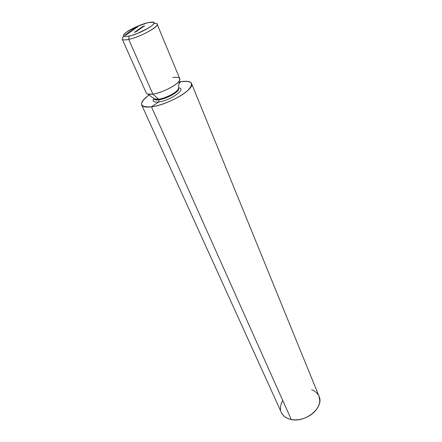 <?xml version="1.0" encoding="UTF-8"?>
<svg xmlns="http://www.w3.org/2000/svg" width="442" height="442" viewBox="0 0 442 442"><rect width="100%" height="100%" fill="white"/><g stroke="black" fill="none" stroke-linecap="round" stroke-linejoin="round"><path stroke-width="0.66" d="M154.142 98.897L158.595 99.201L159.01 99.798C166.595 98.892 179.087 91.903 178.717 88.825C179.087 91.903 166.595 98.892 159.01 99.798L158.595 99.201C165.137 98.384 175.922 92.975 178.065 89.466M153.982 98.572C154.208 99.793 155.888 100.201 159.01 99.798C156.567 100.13 154.993 99.936 154.28 99.223M172.667 77.549C178.375 76.72 180.634 77.715 179.441 80.516C177.408 85.03 162.059 92.93 152.882 94.118C163.932 92.732 182.082 82.151 179.723 78.615L157.103 24.139C159.126 26.747 139.899 37.145 128.721 39.382L129.097 36.1C123.583 37.178 122.064 36.399 124.545 33.758C128.081 30.183 140.39 24.365 147.91 22.686L136.771 26.559L126.705 32.017L123.964 34.371L123.417 35.995L125.208 36.609L126.915 36.498L131.661 35.443L137.534 33.421L148.866 27.868L152.518 25.233L153.998 23.249L153.855 22.603L153.131 22.216L147.91 22.686L151.584 22.111C161.302 21.233 141.876 33.481 129.097 36.1L128.721 39.382C143.363 36.432 165.529 22.354 154.352 23.343M191.557 83.499C190.469 81.378 186.883 80.781 180.789 81.704L179.038 83.593L180.789 81.704L179.248 81.98L180.789 81.704C192.309 80.433 194.508 83.488 187.375 90.864C179.745 97.704 162.435 105.406 151.473 106.826L291.267 419.53C305.798 422.994 324.456 407.099 319.052 396.33L191.557 83.499C195.22 88.964 168.01 105.008 151.473 106.826C139.153 107.478 138.34 103.533 149.037 94.991C143.307 99.174 140.86 102.5 141.683 104.975L281.377 412.557C283.101 416.176 286.399 418.497 291.267 419.53L151.473 106.826L158.706 101.964L151.473 106.826C145.921 107.516 142.655 106.898 141.683 104.975M153.783 98.605C152.037 101.378 153.678 102.5 158.706 101.964C153.678 102.5 152.037 101.378 153.783 98.605M159.01 99.798L158.706 101.964L159.01 99.798M123.539 36.614C120.694 39.658 122.423 40.581 128.721 39.382C124.898 40.183 122.732 40.111 122.224 39.156L146.263 93.024C146.904 94.279 149.114 94.649 152.882 94.118L128.721 39.382L152.882 94.118L158.595 99.201C165.446 98.356 176.783 92.494 178.319 89.041L178.518 87.533M127.992 33.537L126.832 33.736L128.578 33.371L126.478 34.139L127.346 34.238L125.351 34.78L127.992 33.537L125.351 34.78L127.346 34.238L126.478 34.139L128.556 33.382L126.832 33.736L127.992 33.537M127.605 33.476L128.346 33.039L127.605 33.476M128.931 32.249L130.053 32.321L127.572 33.211L128.931 32.249L127.572 33.211L130.053 32.321L128.931 32.249M130.545 31.111L132.965 30.26L130.931 31.017L131.738 31.128L130.545 31.111L131.738 31.128L130.931 31.017L132.965 30.26L130.561 31.1M131.771 30.531L132.501 30.1L131.771 30.531M133.119 29.531L133.882 29.636L131.981 30.144L133.119 29.531L131.981 30.144L133.882 29.636L133.119 29.531M137.285 26.774L138.037 26.669L137.462 27.072L135.882 27.398L136.987 26.774L135.876 27.393L137.02 27.255L136.639 27.642L134.926 28.034L137.462 27.072L138.037 26.669L137.285 26.774M135.197 31.752L136.666 31.36L135.34 32.106L134.401 32.321L136.02 31.752L135.197 31.752L136.142 31.603L135.086 32.167L136.666 31.36L135.197 31.752M136.285 30.973L137.76 30.581L136.434 31.321L135.495 31.537L137.114 30.973L136.285 30.973L137.235 30.824L136.18 31.382L137.76 30.581L136.285 30.973M137.81 30.421L136.589 30.763L138.213 29.863L138.689 29.829L138.202 30.244L138.694 29.835L138.363 29.824L136.589 30.763L137.81 30.421M140.766 27.78L142.777 27.26L140.766 27.78M142.562 26.807L141.335 27.465L142.578 26.747L143.081 26.724L142.6 27.1L141.644 27.465L142.722 26.708L141.324 27.454L142.562 26.807M142.678 26.421L144.633 25.907L143.948 26.398L144.319 26.039L142.678 26.421L144.319 26.039L143.948 26.398L144.633 25.907L142.678 26.421M140.749 28.316L139.545 28.653L141.158 27.763L141.633 27.724L141.313 28.045L140.749 28.316L141.307 27.724L139.545 28.653L140.749 28.316M139.247 28.868L140.711 28.47L139.49 29.354L137.821 29.879L139.44 29.31L138.534 29.371L140.208 28.73L139.247 28.868L140.213 28.702L138.534 29.371L139.396 29.338L137.821 29.879L139.539 29.316L140.711 28.47L139.247 28.868M135.108 28.503L135.816 27.979L135.501 28.415L133.666 28.901L134.628 28.227L135.108 28.503L134.628 28.227L133.666 28.901L135.816 27.979L135.119 28.498M134.274 29.133L134.987 28.631L132.959 29.459L134.141 28.796L133.175 29.365L134.274 29.133L133.175 29.371L134.141 28.796L132.959 29.459L134.987 28.631L134.274 29.133M129.666 31.929L130.346 31.448L130.998 31.675L129.125 32.111L130.97 31.691L130.346 31.448L129.666 31.929M125.732 34.752L126.484 34.874L124.578 35.382L125.732 34.752L124.578 35.382L126.484 34.874L125.732 34.752M152.882 94.118L147.843 94.124L154.805 99.168L158.595 99.201L152.882 94.118M153.567 98.279L154.092 98.654M178.612 87.908C187.275 88.522 170.408 100.61 158.706 101.964C170.408 100.61 187.275 88.522 178.612 87.908M311.66 389.706L314.522 391.087L316.853 392.971L318.56 395.292M319.03 396.27L319.826 400.9L319.312 403.977L318.041 407.082L316.047 410.088L313.411 412.861L310.24 415.298L306.649 417.292L302.798 418.756L298.842 419.64L294.947 419.9L291.267 419.53L287.952 418.552L285.134 417.016L282.913 414.988L281.372 412.552M280.56 409.811L280.499 406.872L281.173 403.85L282.548 400.855M141.932 27.332L142.865 26.802L141.932 27.332M141.335 27.791L140.363 28.465L141.329 27.791M137.153 30.448L138.363 30.15L137.147 30.454M136.484 27.338L134.926 28.061L136.959 27.454L136.484 27.338M136.357 27.426L136.799 27.553L135.153 27.968L136.357 27.426M134.793 28.614L134.628 28.227L134.793 28.614M133.048 29.752L132.208 30.056L133.048 29.752M129.854 31.885L130.661 31.763L129.854 31.885M129.694 32.41L128.771 32.785L129.694 32.41M124.832 35.388L125.766 34.852L124.804 35.283M179.441 80.516L178.435 88.168"/></g></svg>
